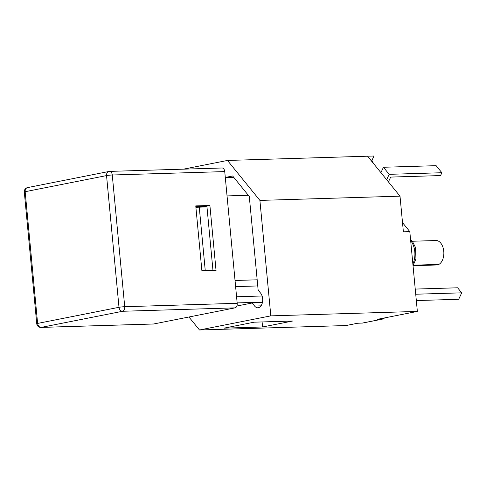 <?xml version="1.0" encoding="UTF-8"?>
<svg xmlns="http://www.w3.org/2000/svg" width="486" height="486" viewBox="0 0 486 486"><rect width="100%" height="100%" fill="white"/><g stroke="black" fill="none" stroke-linecap="round" stroke-linejoin="round"><path stroke-width="0.73" d="M201.909 270.939L195.761 205.894L209.897 205.469L216.045 270.508L201.909 270.939M211.453 270.647L201.903 270.884M209.897 205.469L205.378 206.362L195.828 206.653M205.432 206.921L205.378 206.362M195.888 207.303L206.963 206.878L212.953 270.295L211.446 270.593M153.424 324.01A4.095 2.539 -91.7 0 0 153.685 323.98L41.213 327.388L122.594 311.271A4.095 3.195 -101.2 0 1 118.997 307.304L37.616 323.421A4.095 3.195 78.8 0 0 41.213 327.388A4.095 2.539 -91.7 0 1 40.952 327.418L153.424 324.01M109.678 171.394A4.095 2.539 -91.7 0 1 112.266 174.996L224.745 171.588A4.095 2.539 -91.7 0 0 222.108 167.992L109.636 171.394A4.095 2.539 -91.7 0 0 109.374 171.424A4.095 3.195 78.8 0 0 108.961 171.473A4.095 3.195 78.8 0 0 106.543 175.592L118.997 307.304A4.095 0.328 174.6 0 1 124.72 306.709L112.266 174.996A4.095 0.328 174.6 0 0 106.543 175.592L25.163 191.703A4.095 0.328 174.6 0 0 24.379 191.915A4.095 0.328 174.6 0 0 24.3 191.994A4.095 4.095 0 0 1 27.581 187.59L108.961 171.473A4.095 4.095 0 0 1 109.721 171.394M224.745 171.588L237.192 303.3L124.72 306.709A4.095 2.539 -91.7 0 1 122.594 311.271L235.066 307.863A4.095 2.539 -91.7 0 0 237.192 303.3M235.066 307.863L153.685 323.98M40.867 327.418A4.095 4.095 0 0 1 36.748 323.706A4.095 0.328 174.6 0 1 37.616 323.421L25.163 191.703A4.095 3.195 -101.2 0 1 27.581 187.59M201.884 270.72L212.953 270.295M225.322 177.694L233.833 177.439M262.483 302.14L237.156 302.906M235.036 280.477L257.173 279.808M248.316 195.275L227.041 195.919M235.613 286.619L257.75 285.944M416.326 300.567L458.693 299.285L461.7 292.833L415.724 294.224M415.238 289.073L457.605 287.785L461.7 292.833M199.248 207.109L205.244 270.526M262.106 295.992L236.573 296.764M225.297 177.445L232.654 175.987L249.294 196.49L258.145 290.093L260.618 293.143A8.195 5.079 88.3 0 1 262.476 302.189A8.195 5.079 88.3 0 1 257.859 307.784A8.195 5.079 88.3 0 1 254.603 306.046L252.125 302.997L262.367 302.687M252.125 302.997L236.852 306.022M402.511 222.631L409.807 231.615L403.38 231.81L400.008 196.168L367.574 156.206L374.001 156.012L371.602 161.164M386.662 179.717L389.171 174.328L383.442 167.263L380.927 172.651M389.171 174.328L441.877 172.73L440.553 175.574L390.677 177.08L388.429 181.898M441.877 172.73L436.142 165.671L383.442 167.263M188.939 317L199.485 329.988L346.02 325.547L357.824 323.214L362.325 323.075A7.782 4.824 88.3 0 1 361.784 323.135M400.008 196.168L259.901 200.408L227.466 160.453L367.574 156.206M413.373 265.186L438.87 264.414A12.29 7.618 -91.7 0 0 443.767 251.268A12.29 7.618 -91.7 0 0 436.61 240.515L412.268 241.25M413.027 265.702L435.857 265.01L435.808 264.505M409.807 231.615L417.353 311.423L377.415 319.332L381.917 319.193L362.325 323.075A4.095 3.195 -101.2 0 0 362.756 323.026M254.148 322.182L292.712 321.015L262.574 326.981L224.01 328.153L254.148 322.182M262.574 326.981L262.094 321.939M259.901 200.408L270.817 315.864L199.485 329.988M183.489 169.158L227.466 160.453M417.353 311.423L270.817 315.864M357.581 323.263L362.732 323.026L382.324 319.15A4.095 3.195 -101.2 0 1 381.917 319.193A7.782 4.824 88.3 0 0 383.885 318.051M410.664 240.698A16.384 10.157 88.3 0 1 412.863 263.953M254.603 306.046L261 305.852M36.748 323.706L24.3 191.994M384.991 317.832L382.324 319.15M413.027 265.672L415.937 258.989L415.548 247.593L412.529 241.572L410.561 239.574M371.942 160.429L373.473 163.466"/></g></svg>
